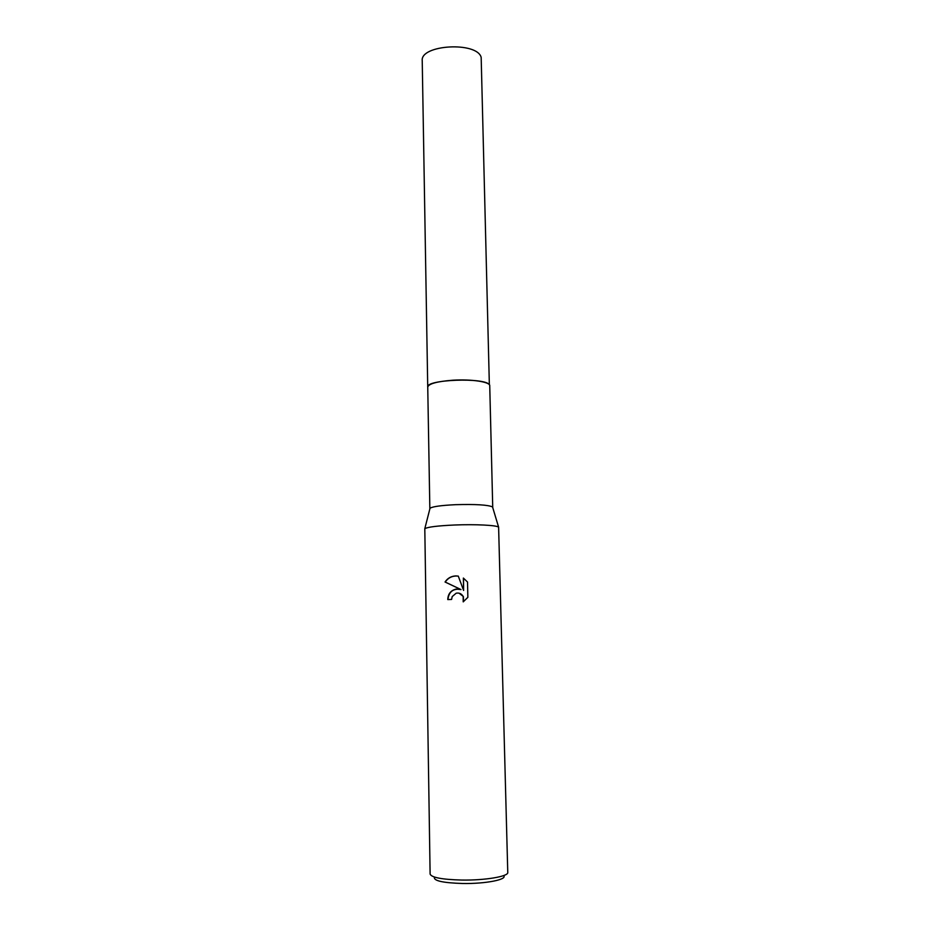 <?xml version="1.0" encoding="UTF-8"?>
<svg xmlns="http://www.w3.org/2000/svg" width="930" height="930" viewBox="0 0 930 930"><rect width="100%" height="100%" fill="white"/><g stroke="black" fill="none" stroke-linecap="round" stroke-linejoin="round"><path stroke-width="1.4" d="M429.846 508.896L427.742 387.031C428.753 383.695 437.147 381.428 452.933 380.219C471.417 379.01 490.25 381.928 489.738 385.729L492.737 507.571M427.742 387.136C428.521 383.753 436.914 381.451 452.933 380.207C471.626 378.987 490.598 381.986 489.75 385.834M429.788 508.675L430.02 508.245C432.531 506.583 441.018 505.397 455.444 504.688C475.637 504.118 488.006 504.862 492.54 506.931L492.784 507.362M454.805 524.997C475.37 524.148 496.725 525.241 498.608 527.136L507.768 872.445C508.652 876.42 485.228 880.443 461.931 880.059C442.087 879.536 431.474 877.536 430.113 874.072L424.801 528.682C427.707 526.996 437.704 525.764 454.805 524.997M456.084 589.085L460.989 589.562L445.04 582.006C447.574 578.193 451.166 576.158 455.828 575.914L458.281 576.112L463.617 590.457L463.361 578.065L467.523 582.029L467.86 597.327L463.21 601.861L463.187 596.479C461.571 593.735 459.234 592.631 456.177 593.201L452.178 596.607L451.608 599.432L447.772 599.571C447.993 593.933 450.759 590.445 456.084 589.085M434.45 877.071C433.182 880.722 442.61 882.872 462.733 883.5C485.751 883.907 507.966 879.466 503.56 875.618M458.292 576.135C452.701 575.531 448.341 577.507 445.238 582.064L460.989 589.562M460.013 589.26C452.736 588.678 448.725 592.108 447.958 599.571M459.048 593.177L463.361 596.514L463.477 601.687M463.535 578.181L463.617 590.457M427.73 387.02L422.232 60.729C420.104 44.628 477.078 41.315 481.17 57.381L489.354 384.741C485.321 377.266 425.638 379.51 427.73 387.02L427.742 387.182M492.54 506.931L498.608 527.136M430.02 508.245L424.801 528.682"/></g></svg>
